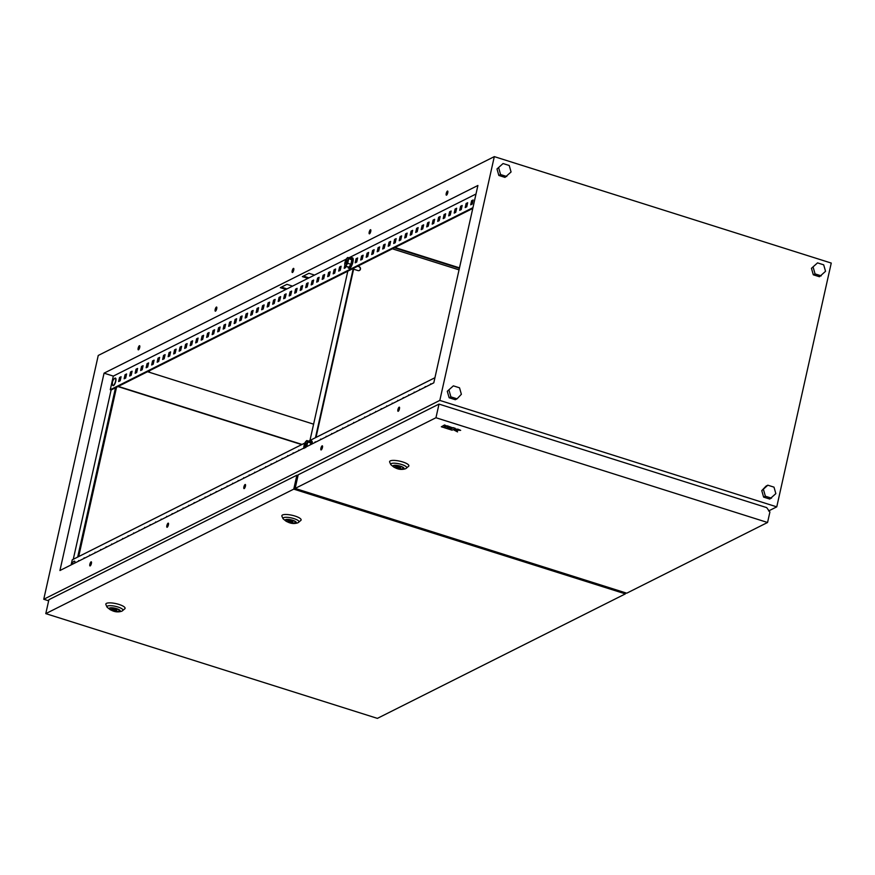 <?xml version="1.0" encoding="UTF-8"?>
<svg xmlns="http://www.w3.org/2000/svg" width="875" height="875" viewBox="0 0 875 875"><rect width="100%" height="100%" fill="white"/><g stroke="black" fill="none" stroke-linecap="round" stroke-linejoin="round"><path stroke-width="1.31" d="M115.577 381.139A3.959 1.181 -72.5 0 0 114.997 378.12A3.959 1.181 -72.5 0 0 114.778 378.262L114.778 378.262A6.606 6.606 0 0 0 112.612 385.131A3.959 1.181 -72.5 0 0 113.334 385.569A3.959 1.181 -72.5 0 0 115.577 381.139M118.77 386.411L117.83 386.63M74.627 561.28A3.883 1.159 107.5 0 1 75.042 562.942L74.78 561.291L73.861 561.334A3.959 1.181 107.5 0 1 74.08 561.192A3.959 1.181 107.5 0 1 74.845 563.041M392.361 248.806L459.036 269.861M353.609 269.183L358.006 270.572A2.155 1.98 63.3 0 0 360.467 268.406A2.155 1.98 63.3 0 0 358.914 266.514L357.788 266.153M459.484 267.859L394.997 247.483M309.958 440.464L347.802 271.173M353.303 268.406L315.459 437.708M359.341 270.517A2.155 1.98 63.3 0 0 358.739 266.602L357.612 266.241M316.006 437.434L353.839 268.144M394.384 247.789L459.386 268.319M347.966 266.886A5.523 1.641 -72.5 0 0 348.567 268.209L349.245 268.417A5.523 1.641 -72.5 0 0 350.886 267.159A5.523 1.641 -72.5 0 0 353.008 261.548A5.523 1.641 -72.5 0 0 352.57 257.884L351.892 257.677A5.523 1.641 -72.5 0 0 350.645 258.409M348.567 268.209A5.523 1.641 -72.5 0 0 350.219 266.941A5.523 1.641 -72.5 0 0 352.33 261.33A5.523 1.641 -72.5 0 0 351.892 257.677M348.655 258.934L347.681 263.298L345.767 266.197L348.961 267.203L350.886 264.305L351.859 259.952L350.908 258.486L347.714 257.48L347.856 258.103A4.014 1.192 -72.5 0 0 346.817 258.322A4.014 1.192 -72.5 0 0 346.434 258.825A4.014 1.192 -72.5 0 0 344.991 262.456A4.014 1.192 -72.5 0 0 344.783 264.753A4.014 1.192 -72.5 0 0 344.969 265.355A4.014 1.192 -72.5 0 0 346.402 264.644A4.014 1.192 -72.5 0 0 347.845 261.012A4.014 1.192 -72.5 0 0 347.856 258.103L351.859 259.952M346.413 263.08A1.848 0.547 -72.5 0 0 347.113 261.198A1.848 0.547 -72.5 0 0 346.97 259.973A1.848 0.547 -72.5 0 0 346.423 260.389A1.848 0.547 -72.5 0 0 345.712 262.27A1.848 0.547 -72.5 0 0 345.855 263.495A1.848 0.547 -72.5 0 0 346.413 263.08M345.767 266.197L344.816 264.961M344.969 265.355L344.827 264.731M347.681 263.298L350.886 264.305M346.434 258.825L347.714 257.48M309.717 441.481A5.523 1.641 107.5 0 1 310.975 440.748L311.653 440.967A5.523 1.641 107.5 0 1 311.981 441.23A5.523 1.641 107.5 0 1 312.2 443.877M310.975 440.748A5.523 1.641 107.5 0 1 311.303 441.022A5.523 1.641 107.5 0 1 311.434 444.259M303.866 447.825L303.887 448.044A4.014 1.192 107.5 0 1 303.866 447.825A4.014 1.192 107.5 0 1 304.062 445.528A4.014 1.192 107.5 0 1 305.506 441.897A4.014 1.192 107.5 0 1 305.889 441.394A4.014 1.192 107.5 0 1 306.939 441.186L306.797 440.552L309.991 441.569L310.931 443.023L310.319 444.817M304.828 446.48A1.848 0.547 107.5 0 1 305.036 444.434A1.848 0.547 107.5 0 1 306.053 443.045A1.848 0.547 107.5 0 1 306.163 443.133A1.848 0.547 107.5 0 1 305.944 445.189A1.848 0.547 107.5 0 1 304.938 446.578A1.848 0.547 107.5 0 1 304.828 446.48M305.473 447.716L306.764 446.37L307.738 442.017L306.939 441.186A4.014 1.192 107.5 0 1 306.928 444.095A4.014 1.192 107.5 0 1 305.867 447.059M306.797 440.552L305.506 441.897M307.738 442.017L310.931 443.023M303.898 447.803L304.052 448.438M147.831 371.569L149.352 371.569L149.013 370.978M447.891 191.745A2.155 0.645 -72.5 0 0 446.939 194.742M446.534 195.147A2.155 0.645 107.5 0 1 446.337 195.169A2.155 0.645 107.5 0 1 446.294 193.211A2.155 0.645 107.5 0 1 447.442 191.078A2.155 0.645 107.5 0 1 447.639 191.056A2.155 0.645 107.5 0 1 447.694 193.014A2.155 0.645 107.5 0 1 446.534 195.147M399.58 407.848A2.155 0.645 -72.5 0 0 398.639 410.845M398.234 411.25A2.155 0.645 107.5 0 1 398.038 411.272A2.155 0.645 107.5 0 1 397.983 409.314A2.155 0.645 107.5 0 1 399.142 407.181A2.155 0.645 107.5 0 1 399.339 407.159A2.155 0.645 107.5 0 1 399.383 409.117A2.155 0.645 107.5 0 1 398.234 411.25M370.869 230.409A2.155 0.645 -72.5 0 0 369.928 233.406M369.523 233.811A2.155 0.645 107.5 0 1 369.327 233.833A2.155 0.645 107.5 0 1 369.283 231.875A2.155 0.645 107.5 0 1 370.431 229.742A2.155 0.645 107.5 0 1 370.628 229.72A2.155 0.645 107.5 0 1 370.672 231.678A2.155 0.645 107.5 0 1 369.523 233.811M322.569 446.512A2.155 0.645 -72.5 0 0 321.617 449.509M321.223 449.914A2.155 0.645 107.5 0 1 321.027 449.936A2.155 0.645 107.5 0 1 320.972 447.978A2.155 0.645 107.5 0 1 322.131 445.845A2.155 0.645 107.5 0 1 322.328 445.823A2.155 0.645 107.5 0 1 322.372 447.781A2.155 0.645 107.5 0 1 321.223 449.914M293.858 269.073A2.155 0.645 -72.5 0 0 292.917 272.07M292.512 272.475A2.155 0.645 107.5 0 1 292.316 272.497A2.155 0.645 107.5 0 1 292.261 270.539A2.155 0.645 107.5 0 1 293.42 268.406A2.155 0.645 107.5 0 1 293.617 268.384A2.155 0.645 107.5 0 1 293.661 270.342A2.155 0.645 107.5 0 1 292.512 272.475M245.558 485.177A2.155 0.645 -72.5 0 0 244.606 488.173M244.202 488.578A2.155 0.645 107.5 0 1 244.005 488.6A2.155 0.645 107.5 0 1 243.961 486.642A2.155 0.645 107.5 0 1 245.109 484.509A2.155 0.645 107.5 0 1 245.306 484.487A2.155 0.645 107.5 0 1 245.361 486.445A2.155 0.645 107.5 0 1 244.202 488.578M216.847 307.738A2.155 0.645 -72.5 0 0 215.895 310.734M215.502 311.139A2.155 0.645 107.5 0 1 215.305 311.161A2.155 0.645 107.5 0 1 215.25 309.203A2.155 0.645 107.5 0 1 216.409 307.07A2.155 0.645 107.5 0 1 216.606 307.048A2.155 0.645 107.5 0 1 216.65 309.006A2.155 0.645 107.5 0 1 215.502 311.139M168.536 523.841A2.155 0.645 -72.5 0 0 167.595 526.837M167.191 527.242A2.155 0.645 107.5 0 1 166.994 527.264A2.155 0.645 107.5 0 1 166.95 525.306A2.155 0.645 107.5 0 1 168.098 523.173A2.155 0.645 107.5 0 1 168.295 523.152A2.155 0.645 107.5 0 1 168.339 525.109A2.155 0.645 107.5 0 1 167.191 527.242M139.836 346.413A2.155 0.645 -72.5 0 0 138.884 349.398M138.48 349.803A2.155 0.645 107.5 0 1 138.283 349.825A2.155 0.645 107.5 0 1 138.239 347.867A2.155 0.645 107.5 0 1 139.387 345.734A2.155 0.645 107.5 0 1 139.584 345.712A2.155 0.645 107.5 0 1 139.639 347.67A2.155 0.645 107.5 0 1 138.48 349.803M91.525 562.516A2.155 0.645 -72.5 0 0 90.584 565.502M90.18 565.906A2.155 0.645 107.5 0 1 89.983 565.928A2.155 0.645 107.5 0 1 89.928 563.97A2.155 0.645 107.5 0 1 91.088 561.837A2.155 0.645 107.5 0 1 91.284 561.816A2.155 0.645 107.5 0 1 91.328 563.773A2.155 0.645 107.5 0 1 90.18 565.906M439.819 400.411L776.759 506.855L831.25 263.069L494.309 156.625L439.819 400.411L43.75 599.266L48.65 600.808M776.759 506.855L768.589 510.956M498.837 175.448L504.995 177.395L511.066 171.97L509.217 165.484L503.059 163.538L496.989 168.962L498.837 175.448L500.588 174.573L506.756 176.509M766.073 486.084L761.764 490.623L763.612 497.109L769.77 499.056L775.841 493.631L774.003 487.145L767.834 485.198L766.073 486.084M813.302 274.794L819.47 276.741L825.541 271.316L823.692 264.83L817.534 262.883L811.453 268.308L813.302 274.794L815.062 273.908L821.231 275.855M447.289 391.278L449.137 397.764L455.295 399.711L457.056 398.825L461.377 394.286L459.528 387.8L453.37 385.853L447.289 391.278L453.37 385.853M147.547 371.711L313.6 424.167M302.05 444.445L118.584 386.488M472.981 200.747L471.723 204.302M467.48 203.514L466.222 207.058M461.978 206.27L460.72 209.825M456.477 209.037L455.219 212.581M450.975 211.794L449.717 215.348M445.473 214.561L444.216 218.105M439.972 217.317L438.714 220.872M434.47 220.084L433.212 223.639M428.969 222.841L427.711 226.395M423.467 225.608L422.209 229.163M417.966 228.364L416.708 231.919M412.475 231.131L411.206 234.686M406.973 233.888L405.705 237.442M401.472 236.655L400.203 240.209M395.97 239.411L394.712 242.966M390.469 242.178L389.211 245.733M384.967 244.934L383.709 248.489M379.466 247.702L378.208 251.256M373.964 250.458L372.706 254.013M368.462 253.225L367.205 256.78M362.961 255.981L361.703 259.536M357.459 258.748L356.202 262.303M345.592 266.044L345.198 267.827M340.955 267.028L339.697 270.583M335.453 269.795L334.195 273.35M329.952 272.562L328.694 276.106M324.45 275.319L323.192 278.873M318.948 278.086L317.691 281.63M313.447 280.842L312.189 284.397M307.956 283.609L306.688 287.153M302.455 286.366L301.186 289.92M296.953 289.133L295.695 292.677M291.452 291.889L290.194 295.444M285.95 294.656L284.692 298.2M280.448 297.413L279.191 300.967M274.947 300.18L273.689 303.723M269.445 302.936L268.188 306.491M263.944 305.703L262.686 309.247M258.442 308.459L257.184 312.014M252.941 311.227L251.683 314.77M247.439 313.983L246.181 317.537M241.938 316.75L240.68 320.294M236.436 319.506L235.178 323.061M230.934 322.273L229.677 325.817M225.433 325.03L224.175 328.584M219.931 327.797L218.673 331.341M214.43 330.553L213.172 334.108M208.928 333.32L207.67 336.864M203.438 336.077L202.169 339.631M197.936 338.844L196.667 342.388M192.434 341.6L191.177 345.155M186.933 344.367L185.675 347.911M181.431 347.123L180.173 350.678M175.93 349.891L174.672 353.434M170.428 352.647L169.17 356.202M164.927 355.414L163.669 358.958M159.425 358.17L158.167 361.725M153.923 360.938L152.666 364.481M148.422 363.694L147.164 367.248M142.92 366.461L141.663 370.005M137.419 369.217L136.161 372.772M131.917 371.984L130.659 375.528M126.416 374.741L125.158 378.295M120.914 377.508L119.656 381.052M303.472 276.041L308.963 277.878M472.773 208.436L111.114 389.998L110.272 389.736L113.323 376.097L104.059 373.166L477.903 185.478L433.792 382.834L59.938 570.522L104.059 373.166M281.466 287.088L286.956 288.925M346.216 259.164L314.552 275.067L308.93 273.295L302.334 276.609L307.945 278.381L292.545 286.114L286.923 284.342L280.328 287.656L285.939 289.428L113.323 376.097M475.989 194.009L348.862 257.841M494.309 156.625L98.241 355.469L43.75 599.266M301.711 444.609L118.114 386.608M434.93 377.727L308.634 441.131M304.905 443.002L72.253 559.803L71.116 564.911M430.555 384.453L432.086 383.688M425.053 387.22L426.584 386.444M419.552 389.977L421.083 389.211M414.05 392.744L415.592 391.967M408.548 395.5L410.091 394.734M403.047 398.267L404.589 397.491M397.545 401.023L399.087 400.258M392.044 403.791L393.586 403.014M386.542 406.547L388.084 405.781M381.041 409.314L382.583 408.537M375.539 412.07L377.081 411.305M370.037 414.837L371.58 414.061M364.536 417.594L366.078 416.828M359.034 420.361L360.577 419.584M353.533 423.117L355.075 422.352M348.031 425.884L349.573 425.108M342.53 428.641L344.072 427.875M337.028 431.408L338.57 430.631M331.538 434.164L333.069 433.398M326.036 436.931L327.567 436.155M320.534 439.688L322.066 438.922M315.033 442.455L316.564 441.678M298.528 450.745L300.07 449.969M293.027 453.502L294.569 452.725M287.525 456.269L289.067 455.492M282.023 459.025L283.566 458.248M276.522 461.792L278.064 461.016M271.02 464.548L272.562 463.772M265.519 467.316L267.061 466.539M260.017 470.072L261.559 469.295M254.516 472.839L256.058 472.062M249.014 475.595L250.556 474.819M243.512 478.363L245.055 477.586M238.011 481.119L239.553 480.342M232.509 483.886L234.052 483.109M227.019 486.642L228.55 485.866M221.517 489.409L223.048 488.633M216.016 492.166L217.547 491.389M210.514 494.933L212.056 494.156M205.012 497.689L206.555 496.912M199.511 500.456L201.053 499.68M194.009 503.212L195.552 502.436M188.508 505.98L190.05 505.203M183.006 508.736L184.548 507.959M177.505 511.503L179.047 510.727M172.003 514.259L173.545 513.483M166.502 517.027L168.044 516.25M161 519.783L162.542 519.006M155.498 522.55L157.041 521.773M149.997 525.306L151.539 524.53M144.495 528.073L146.038 527.297M138.994 530.83L140.536 530.053M133.492 533.597L135.034 532.82M127.991 536.353L129.533 535.577M122.5 539.12L124.031 538.344M116.998 541.877L118.53 541.1M111.497 544.644L113.028 543.867M105.995 547.4L107.537 546.634M100.494 550.167L102.036 549.391M94.992 552.923L96.534 552.158M89.491 555.691L91.033 554.914M83.989 558.447L85.531 557.681M78.488 561.214L80.03 560.438M471.614 200.747L473.156 199.97L472.248 204.039L470.706 204.816L471.614 200.747L472.456 201.009M466.113 203.514L467.655 202.738L466.747 206.795L465.205 207.572L466.113 203.514L466.955 203.777M460.611 206.27L462.153 205.494L461.245 209.562L459.703 210.339L460.611 206.27L461.453 206.533M455.109 209.037L456.652 208.261L455.744 212.319L454.202 213.095L455.109 209.037L455.952 209.3M449.608 211.794L451.15 211.017L450.242 215.086L448.7 215.863L449.608 211.794L450.45 212.056M444.106 214.561L445.648 213.784L444.741 217.842L443.198 218.619L444.106 214.561L444.948 214.823M438.605 217.317L440.147 216.541L439.239 220.609L437.697 221.386L438.605 217.317L439.447 217.58M433.103 220.084L434.645 219.308L433.738 223.366L432.195 224.142L433.103 220.084L433.945 220.347M427.602 222.841L429.144 222.064L428.236 226.133L426.694 226.909L427.602 222.841L428.444 223.103M422.1 225.608L423.642 224.831L422.734 228.889L421.192 229.666L422.1 225.608L422.942 225.87M416.609 228.364L418.141 227.588L417.233 231.656L415.691 232.433L416.609 228.364L417.452 228.627M411.108 231.131L412.639 230.355L411.731 234.412L410.2 235.189L411.108 231.131L411.95 231.394M405.606 233.888L407.137 233.111L406.23 237.18L404.698 237.956L405.606 233.888L406.448 234.15M400.105 236.655L401.636 235.878L400.728 239.936L399.197 240.713L400.105 236.655L400.947 236.917M394.603 239.411L396.145 238.634L395.238 242.703L393.695 243.48L394.603 239.411L395.445 239.684M389.102 242.178L390.644 241.402L389.736 245.459L388.194 246.236L389.102 242.178L389.944 242.441M383.6 244.934L385.142 244.158L384.234 248.227L382.692 249.003L383.6 244.934L384.442 245.208M378.098 247.702L379.641 246.925L378.733 250.983L377.191 251.759L378.098 247.702L378.941 247.964M372.597 250.458L374.139 249.692L373.231 253.75L371.689 254.527L372.597 250.458L373.439 250.731M367.095 253.225L368.638 252.448L367.73 256.506L366.188 257.283L367.095 253.225L367.938 253.487M361.594 255.981L363.136 255.216L362.228 259.273L360.686 260.05L361.594 255.981L362.436 256.255M356.092 258.748L357.634 257.972L356.727 262.041L355.184 262.806L356.092 258.748L356.934 259.011M346.008 266.273L345.723 267.564L344.181 268.33L344.881 265.202M339.588 267.028L341.13 266.262L340.222 270.32L338.68 271.097L339.588 267.028L340.43 267.302M334.086 269.795L335.628 269.019L334.72 273.088L333.178 273.853L334.086 269.795L334.928 270.058M328.584 272.552L330.127 271.786L329.219 275.844L327.677 276.62L328.584 272.552L329.427 272.825M323.083 275.319L324.625 274.542L323.717 278.611L322.175 279.377L323.083 275.319L323.925 275.581M317.581 278.075L319.123 277.309L318.216 281.367L316.673 282.144L317.581 278.075L318.423 278.348M312.091 280.842L313.622 280.066L312.714 284.134L311.172 284.9L312.091 280.842L312.933 281.105M306.589 283.598L308.12 282.833L307.212 286.891L305.681 287.667L306.589 283.598L307.431 283.872M301.087 286.366L302.619 285.589L301.711 289.658L300.18 290.423L301.087 286.366L301.93 286.628M295.586 289.122L297.117 288.356L296.209 292.414L294.678 293.191L295.586 289.122L296.428 289.395M290.084 291.889L291.627 291.113L290.719 295.181L289.177 295.947L290.084 291.889L290.927 292.152M284.583 294.645L286.125 293.88L285.217 297.938L283.675 298.714L284.583 294.645L285.425 294.919M279.081 297.413L280.623 296.636L279.716 300.705L278.173 301.47L279.081 297.413L279.923 297.675M273.58 300.169L275.122 299.403L274.214 303.461L272.672 304.238L273.58 300.169L274.422 300.442M268.078 302.936L269.62 302.159L268.713 306.228L267.17 306.994L268.078 302.936L268.92 303.198M262.577 305.692L264.119 304.927L263.211 308.984L261.669 309.761L262.577 305.692L263.419 305.966M257.075 308.459L258.617 307.683L257.709 311.752L256.167 312.517L257.075 308.459L257.917 308.722M251.573 311.216L253.116 310.45L252.208 314.508L250.666 315.284L251.573 311.216L252.416 311.489M246.072 313.983L247.614 313.206L246.706 317.275L245.164 318.041L246.072 313.983L246.914 314.245M240.57 316.739L242.113 315.973L241.205 320.031L239.662 320.808L240.57 316.739L241.412 317.012M235.069 319.506L236.611 318.73L235.703 322.798L234.161 323.564L235.069 319.506L235.911 319.769M229.567 322.262L231.109 321.497L230.202 325.555L228.659 326.331L229.567 322.262L230.409 322.536M224.066 325.03L225.608 324.253L224.7 328.322L223.158 329.087L224.066 325.03L224.908 325.292M218.564 327.786L220.106 327.02L219.198 331.078L217.656 331.855L218.564 327.786L219.406 328.059M213.062 330.553L214.605 329.777L213.697 333.845L212.155 334.611L213.062 330.553L213.905 330.816M207.572 333.309L209.103 332.544L208.195 336.602L206.653 337.378L207.572 333.309L208.414 333.583M202.07 336.077L203.602 335.3L202.694 339.369L201.162 340.134L202.07 336.077L202.913 336.339M196.569 338.833L198.1 338.067L197.192 342.125L195.661 342.902L196.569 338.833L197.411 339.106M191.067 341.6L192.609 340.823L191.691 344.892L190.159 345.658L191.067 341.6L191.909 341.863M185.566 344.356L187.108 343.591L186.2 347.648L184.658 348.425L185.566 344.356L186.408 344.63M180.064 347.123L181.606 346.347L180.698 350.416L179.156 351.181L180.064 347.123L180.906 347.386M174.562 349.88L176.105 349.114L175.197 353.172L173.655 353.948L174.562 349.88L175.405 350.153M169.061 352.647L170.603 351.87L169.695 355.939L168.153 356.705L169.061 352.647L169.903 352.909M163.559 355.403L165.102 354.637L164.194 358.695L162.652 359.472L163.559 355.403L164.402 355.677M158.058 358.17L159.6 357.394L158.692 361.463L157.15 362.228L158.058 358.17L158.9 358.433M152.556 360.927L154.098 360.161L153.191 364.219L151.648 364.995L152.556 360.927L153.398 361.2M147.055 363.694L148.597 362.917L147.689 366.986L146.147 367.752L147.055 363.694L147.897 363.956M141.553 366.45L143.095 365.684L142.188 369.742L140.645 370.519L141.553 366.45L142.395 366.723M136.052 369.217L137.594 368.441L136.686 372.509L135.144 373.275L136.052 369.217L136.894 369.48M130.55 371.973L132.092 371.208L131.184 375.266L129.642 376.042L130.55 371.973L131.392 372.247M125.048 374.741L126.591 373.964L125.683 378.033L124.141 378.798L125.048 374.741L125.891 375.003M119.547 377.497L121.089 376.731L120.181 380.789L118.639 381.566L119.547 377.497L120.389 377.77M472.948 207.659L110.272 389.736M314.552 275.067L307.945 278.381M292.545 286.114L285.939 289.428M73.27 559.3L111.114 389.998M77.678 557.091L115.511 387.789M78.684 556.577L116.528 387.286M78.63 560.58L79.319 560.798M84.131 557.812L84.82 558.031M89.633 555.056L90.322 555.275M95.134 552.289L95.823 552.508M100.636 549.533L101.325 549.752M106.138 546.766L106.827 546.984M111.639 544.009L112.328 544.228M117.141 541.242L117.819 541.461M122.631 538.486L123.32 538.705M128.133 535.719L128.822 535.938M133.634 532.962L134.323 533.181M139.136 530.195L139.825 530.414M144.638 527.439L145.327 527.658M150.139 524.672L150.828 524.891M155.641 521.916L156.33 522.134M161.142 519.148L161.831 519.367M166.644 516.392L167.333 516.611M172.145 513.625L172.834 513.844M177.647 510.869L178.336 511.087M183.148 508.102L183.838 508.32M188.65 505.345L189.339 505.564M194.152 502.578L194.841 502.797M199.653 499.822L200.342 500.041M205.155 497.055L205.844 497.273M210.656 494.298L211.345 494.517M216.158 491.531L216.847 491.75M221.659 488.775L222.338 488.983M227.15 486.008L227.839 486.227M232.652 483.252L233.341 483.459M238.153 480.484L238.842 480.703M243.655 477.728L244.344 477.936M249.156 474.961L249.845 475.18M254.658 472.205L255.347 472.413M260.159 469.438L260.848 469.656M265.661 466.681L266.35 466.889M271.162 463.914L271.852 464.133M276.664 461.158L277.353 461.366M282.166 458.391L282.855 458.609M287.667 455.634L288.356 455.842M293.169 452.867L293.858 453.086M298.67 450.111L299.359 450.319M315.175 441.82L315.864 442.039M320.677 439.064L321.366 439.272M326.178 436.297L326.856 436.516M331.669 433.53L332.358 433.748M337.17 430.773L337.859 430.992M342.672 428.006L343.361 428.225M348.173 425.25L348.862 425.469M353.675 422.483L354.364 422.702M359.177 419.727L359.866 419.945M364.678 416.959L365.367 417.178M370.18 414.203L370.869 414.422M375.681 411.436L376.37 411.655M381.183 408.68L381.872 408.898M386.684 405.913L387.373 406.131M392.186 403.156L392.875 403.375M397.688 400.389L398.377 400.608M403.189 397.633L403.878 397.852M408.691 394.866L409.38 395.084M414.192 392.109L414.881 392.328M419.694 389.342L420.383 389.561M425.195 386.586L425.873 386.805M430.697 383.819L431.375 384.038M767.834 485.198L761.764 490.623M763.525 489.738L765.373 496.223L763.612 497.109M765.373 496.223L771.531 498.17M817.534 262.883L811.453 268.308M813.214 267.422L815.062 273.908M503.059 163.538L496.989 168.962M498.75 168.077L500.588 174.573M449.05 390.392L450.898 396.878L449.137 397.764M450.898 396.878L457.056 398.825M293.77 489.125L45.784 613.627L377.388 718.375L625.373 593.873L293.77 489.125L296.887 475.191L48.902 599.692L45.784 613.627M296.887 475.191L298.014 475.552M625.603 592.834L625.373 593.873M286.223 519.892A4.933 1.312 -167.4 0 0 285.895 520.231A4.933 1.312 -167.4 0 0 289.68 522.408A4.933 1.312 -167.4 0 0 295.203 522.725A4.933 1.312 -167.4 0 0 295.531 522.386A4.933 1.312 -167.4 0 0 291.747 520.209A4.933 1.312 -167.4 0 0 286.223 519.892M300.475 520.669A9.866 2.625 -167.4 0 0 300.836 520.428A9.866 2.625 -167.4 0 0 294.47 515.889A9.866 2.625 -167.4 0 0 282.505 514.992A9.866 2.625 -167.4 0 0 281.925 516.206L283.041 518.722A8.203 2.177 12.6 0 1 283.522 517.716A8.203 2.177 12.6 0 1 293.464 518.459A8.203 2.177 12.6 0 1 298.747 522.233A8.203 2.177 12.6 0 1 298.452 522.43M287.733 520.822L292.589 522.353L291.812 520.756L287.733 520.822L287.995 519.641M292.983 520.592L292.589 522.353M110.184 608.267A4.933 1.312 -167.4 0 0 109.867 608.606A4.933 1.312 -167.4 0 0 113.641 610.783A4.933 1.312 -167.4 0 0 119.175 611.1A4.933 1.312 -167.4 0 0 119.492 610.761A4.933 1.312 -167.4 0 0 115.719 608.595A4.933 1.312 -167.4 0 0 110.184 608.267M124.447 609.044A9.866 2.625 -167.4 0 0 124.797 608.814A9.866 2.625 -167.4 0 0 118.431 604.264A9.866 2.625 -167.4 0 0 106.477 603.367A9.866 2.625 -167.4 0 0 105.897 604.581L107.013 607.108A8.203 2.177 12.6 0 1 107.494 606.091A8.203 2.177 12.6 0 1 117.425 606.845A8.203 2.177 12.6 0 1 122.719 610.608A8.203 2.177 12.6 0 1 122.423 610.805M111.694 609.197L116.561 610.728L115.784 609.131L111.694 609.197L111.967 608.016M116.955 608.978L116.561 610.728M393.969 465.795A4.933 1.312 -167.4 0 0 393.652 466.134A4.933 1.312 -167.4 0 0 397.425 468.311A4.933 1.312 -167.4 0 0 402.959 468.628A4.933 1.312 -167.4 0 0 403.277 468.289A4.933 1.312 -167.4 0 0 399.503 466.113A4.933 1.312 -167.4 0 0 393.969 465.795M408.231 466.572A9.866 2.625 -167.4 0 0 408.581 466.331A9.866 2.625 -167.4 0 0 402.216 461.792A9.866 2.625 -167.4 0 0 390.261 460.895A9.866 2.625 -167.4 0 0 389.681 462.109L390.797 464.625A8.203 2.177 12.6 0 1 391.278 463.619A8.203 2.177 12.6 0 1 401.209 464.363A8.203 2.177 12.6 0 1 406.503 468.136A8.203 2.177 12.6 0 1 406.208 468.333M395.478 466.714L400.345 468.256L399.569 466.659L395.478 466.714L395.752 465.544M400.739 466.495L400.345 468.256M446.491 426.486L444.216 427.689L449.181 429.264L450.078 428.619M444.5 424.933L443.592 425.644L446.6 425.906L444.5 424.933L446.6 425.906M435.958 417.736L295.137 488.436L626.741 593.184L767.561 522.484L435.958 417.736L439.009 404.097L298.189 474.797L295.137 488.436M443.603 425.567L441.328 426.781L443.494 427.459L445.517 426.256M447.388 425.841L446.469 426.552L451.445 428.127L452.287 427.7L447.388 425.841L452.287 427.7M457.548 431.9L456.225 430.216L460.655 430.347L454.048 429.177L455.241 428.323L453.075 427.634L449.903 429.494L452.069 430.172L453.195 429.603L457.548 431.9L456.52 430.227M460.655 430.347L458.052 429.209L454.42 428.991M439.009 404.097L766.686 507.609L769.902 512.039L767.561 522.484M445.473 426.475L443.373 425.502M443.308 425.786L441.328 426.781M444.434 425.217L443.592 425.644M447.322 426.136L446.469 426.552M450.034 428.837L447.223 427.952L451.161 428.269L446.184 426.694L444.216 427.689M455.175 428.608L453.075 427.634M453.009 427.93L449.903 429.494M113.553 385.569A3.883 1.159 -72.5 0 0 115.62 381.763A3.883 1.159 -72.5 0 0 115.555 378.208M295.881 522.944A5.677 1.509 -167.4 0 0 292.731 520.297A5.677 1.509 -167.4 0 0 285.545 519.673A5.677 1.509 -167.4 0 0 288.684 522.32A5.677 1.509 -167.4 0 0 295.881 522.944M119.842 611.319A5.677 1.509 -167.4 0 0 116.703 608.672A5.677 1.509 -167.4 0 0 109.517 608.059A5.677 1.509 -167.4 0 0 112.656 610.706A5.677 1.509 -167.4 0 0 119.842 611.319M403.627 468.847A5.677 1.509 -167.4 0 0 400.488 466.2A5.677 1.509 -167.4 0 0 393.302 465.577A5.677 1.509 -167.4 0 0 396.441 468.223A5.677 1.509 -167.4 0 0 403.627 468.847M114.778 378.262L115.019 378.109C116.506 379.422 115.992 381.938 113.488 385.645L112.612 385.131M73.861 561.334A6.606 6.606 0 0 0 71.706 564.616M149.472 371.438L149.647 370.65M300.836 520.428L297.905 522.791C292.873 524.486 287.919 523.13 283.041 518.722M124.797 608.814L121.877 611.177C116.834 612.861 111.88 611.505 107.013 607.108M408.581 466.331L405.661 468.694C400.619 470.389 395.664 469.033 390.797 464.625"/></g></svg>
